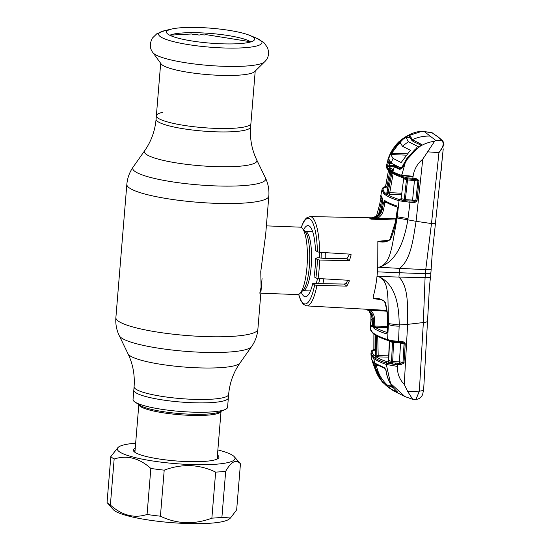 <?xml version="1.0" encoding="UTF-8"?>
<svg xmlns="http://www.w3.org/2000/svg" width="551" height="551" viewBox="0 0 551 551"><rect width="100%" height="100%" fill="white"/><g stroke="black" fill="none" stroke-linecap="round" stroke-linejoin="round"><path stroke-width="0.83" d="M214.931 128.349A47.427 8.017 4.7 0 0 250.905 123.527A47.427 8.017 -175.3 0 1 214.931 128.349A47.427 8.017 -175.3 0 1 156.367 115.751A47.427 8.017 4.7 0 0 214.931 128.349M228.631 394.482L227.577 407.285A47.427 8.017 -175.3 0 1 225.249 409.483A47.427 8.017 -175.3 0 1 173.923 410.853A47.427 8.017 -175.3 0 1 134.974 402.058A47.427 8.017 -175.3 0 1 133.039 399.509L133.81 390.129A47.427 8.017 -175.3 0 0 174.695 401.472A47.427 8.017 -175.3 0 0 228.348 397.898A47.427 8.017 -175.3 0 1 192.368 402.726A47.427 8.017 -175.3 0 1 133.81 390.129L134.093 386.706A47.427 8.017 4.7 0 0 192.65 399.31A47.427 8.017 4.7 0 0 228.631 394.482C229.684 382.807 233.479 372.311 240.009 362.992L251.593 346.572C255.216 341.393 257.31 335.635 257.875 329.278L262.069 278.276M162.283 112.438A47.427 8.017 4.7 0 0 156.367 115.751L156.085 119.168A47.427 8.017 4.7 0 0 214.649 131.772A47.427 8.017 4.7 0 0 250.622 126.944L255.216 71.065M260.843 293.194L297.65 294.592A33.742 8.389 -87.8 0 0 299.847 293.545A33.742 8.389 -87.8 0 0 307.32 261.195A33.742 8.389 -87.8 0 0 302.32 228.369A33.742 8.389 -87.8 0 0 301.659 227.728A33.742 8.389 -87.8 0 0 300.212 227.157L266.381 225.869M265.665 234.574L260.761 271.615L261.084 287.291L259.79 293.16M322.858 283.682A33.742 8.389 -87.8 0 0 323.898 278.84M325.779 258.426A33.742 8.389 -87.8 0 0 325.724 252.668M254.679 71.602A47.427 8.017 -175.3 0 1 219.291 75.315A47.427 8.017 -175.3 0 1 161.126 63.909L152.93 52.634A56.615 9.567 -175.3 0 0 222.356 66.251A56.615 9.567 -175.3 0 0 264.604 61.815L254.679 71.602M200.02 27.55A44.197 7.473 -175.3 0 1 249.679 35.354A44.197 7.473 -175.3 0 1 254.459 39.748A44.197 7.473 -175.3 0 1 221.061 43.784A44.197 7.473 -175.3 0 1 166.54 32.516A44.197 7.473 -175.3 0 1 171.981 28.969A44.197 7.473 -175.3 0 1 200.02 27.55M169.784 35.257A42.365 7.163 -175.3 0 1 200.047 32.819A42.365 7.163 -175.3 0 1 250.815 41.917M250.595 41.773L205.227 34.506L204.834 34.954A46.442 7.852 -175.3 0 0 200.86 34.741L199.056 35.092L196.914 34.589A46.442 7.852 -175.3 0 0 193.084 34.506L191.583 33.983L170.025 35.147M381.574 299.792L373.144 298.58L373.426 295.811C374.983 290.308 376.175 283.848 376.994 276.416L378.585 276.616C387.284 280.514 387.222 291.093 387.959 298.573L388.434 323.616L387.594 339.602L391.63 340.628L398.545 341.413L399.2 324.959L388.434 323.616M377.435 271.85A45.74 11.378 -87.8 0 0 377.752 267.187L399.64 268.385L399.296 272.745L425.434 273.689L425.076 277.683L398.924 277.07L399.296 272.745L377.435 271.85A45.74 11.378 92.2 0 1 376.994 276.416L398.924 277.07C409.138 287.14 407.444 308.567 407.623 324.367L423.34 322.549C426.419 322.266 427.817 321.632 427.535 320.648M318.092 278.503L315.854 278.048A42.82 10.648 -87.8 0 0 317.369 259.638L319.608 260.024A44.693 11.116 92.2 0 1 319.091 269.446A44.693 11.116 92.2 0 1 318.092 278.503L347.819 280.232L349.424 280.817L346.841 286.127L316.942 285.384A44.693 11.116 92.2 0 1 306.7 305.895L386.74 310.385M298.752 294.351A42.82 10.648 -87.8 0 0 314.676 284.97L312.761 283.496L344.175 284.068L346.276 283.455L347.674 280.122M314.676 284.97L316.942 285.384M301.232 292.175A35.574 8.85 -87.8 0 0 305.357 296.72A35.574 8.85 -87.8 0 0 312.761 283.496M315.854 278.048L314.077 276.678A35.574 8.85 -87.8 0 0 315.592 258.267L317.369 259.638M301.17 227.418L303.532 221.881L305.226 219.305L306.583 217.92L310.096 216.577A44.693 11.116 92.2 0 1 319.663 252.303L349.472 254.101L351.166 254.748L349.424 260.706L346.91 258.763L324.084 258.398L317.865 257.723L315.592 258.267M349.424 260.706L319.608 260.024M346.91 258.763L349.596 254.107M319.663 252.303L317.397 251.828L315.482 250.347A35.574 8.85 -87.8 0 0 308.057 225.621A35.574 8.85 -87.8 0 0 303.601 229.843M386.85 311.198L370.224 310.247C372.917 312.465 374.363 315.372 374.549 318.96L374.825 326.061L387.319 326.35M366.794 309.263L370.224 310.247L369.294 310.929L365.885 309.214M373.488 325.944L374.825 326.061L375.341 327.377C377.986 329.099 381.877 330.793 387.022 332.467A1.123 0.916 108 0 0 386.01 333.72C380.803 332.026 376.856 330.318 374.191 328.582L373.585 326.991L373.213 318.857C373.048 315.592 371.746 312.947 369.294 310.929M374.928 326.578L373.585 326.991M375.203 327.253L373.977 328.327M387.263 327.659L375.341 327.377A1.123 1.061 123 0 0 374.191 328.582M387.195 332.487L387.098 331.964L386.01 333.72M378.764 299.117L381.072 299.627C383.675 300.777 384.908 301.638 384.77 302.196L384.77 302.196A1.123 0.42 -20.4 0 0 385.273 302.361C387.257 309.386 388.042 316.708 387.615 324.312L387.298 332.157M378.627 299.097L373.144 298.58C378.069 297.795 382.112 299.062 385.273 302.361M414.483 399.158L412.72 399.344L407.795 391.685L404.255 384.412L407.623 324.367L399.2 324.959C399.062 307.513 396.465 284.192 378.599 276.588L378.585 276.616M394.612 341.048L394.688 341.861L391.857 341.455A1.123 0.461 105 0 0 391.878 341.462L391.12 341.262A1.123 0.592 101.6 0 1 391.003 341.255L391.878 341.462A1.123 0.461 105 0 1 391.63 340.628M393.566 340.938L393.813 341.772L398.29 342.212L398.545 341.413L402.919 341.71L402.671 342.508L394.723 341.847M402.919 341.71L404.709 342.412A1.123 0.351 134.7 0 1 403.869 342.922A1.123 0.847 106.6 0 1 404.076 343.61L402.974 362.365L404.22 343.652L400.584 343.053L400.735 342.378M389.288 360.554L391.513 361.511L399.427 361.855L400.584 343.053L393.559 342.57L393.813 341.772M404.709 342.412L405.267 343.824L402.636 342.495M365.878 309.214L369.149 310.95L372.139 318.003C370.809 310.812 370.169 312.892 369.48 311.274L372.166 318.051L372.421 326.089L372.049 326.936L370.293 323.754L370.444 329.03L372.366 332.287L374.157 333.665C377.077 335.628 381.561 337.605 387.594 339.602A1.123 0.895 108.4 0 0 388.159 340.525L391.003 341.255A1.123 0.592 101.6 0 1 390.611 340.394M430.462 276.12C431.054 277.291 429.263 277.814 425.076 277.683L423.34 322.549L419.345 391.127L416.005 399.303C418.526 399.372 420.716 397.87 422.562 394.792L423.657 389.543A7.5 2.025 3.2 0 1 419.345 391.127L407.795 391.685M443.245 148.853L432.115 255.251L430.641 276.685C429.966 280.19 428.974 292.429 429.002 295.033L423.657 389.543M373.922 364.335L373.44 362.331L371.367 358.77L373.137 361.711L373.936 364.418L381.891 381.375L383.007 382.67L393.145 390.645L404.882 396.541L390.576 383.434L386.285 364.459C381.196 362.71 377.352 360.96 374.756 359.218L373.792 358.522L376.271 371.512L383.007 382.67M375.823 371.092L372.166 361.063M371.367 358.756L371.002 354.493L373.792 358.522M373.351 362.227A1.123 1.088 -45.6 0 1 373.137 361.711M381.891 381.375C377.8 376.457 375.141 370.789 373.915 364.383L373.936 364.418M374.122 355.34L375.885 356.704C378.454 358.432 382.284 360.14 387.374 361.828L388.73 362.2A1.123 0.771 103.3 0 0 387.87 363.495L386.361 363.061C381.202 361.353 377.332 359.631 374.735 357.881L372.951 356.504L370.975 353.074L371.532 350.966A1.123 1.102 -150.4 0 1 372.586 350.415C371.718 351.986 372.228 353.625 374.122 355.34L372.951 356.504L372.972 357.84M391.975 341.489A1.123 0.861 107.1 0 1 392.498 342.398L393.559 342.57L392.622 362.827L390.969 362.599A1.123 0.882 106.6 0 0 391.513 361.511L392.498 342.398L389.543 341.441L388.689 360.623A1.123 0.916 108.2 0 1 387.677 361.862L390.969 362.599A1.123 0.53 84.3 0 0 390.824 363.818L387.87 363.495M373.984 349.479A1.123 1.095 43.5 0 1 373.964 349.486L373.013 350.078A1.123 1.061 -115.8 0 0 372.455 350.167L371.532 350.966M373.847 349.857L373.888 333.996L373.991 349.32A1.123 1.102 30.5 0 1 372.807 350.395L372.586 350.415M403.077 341.723A1.123 0.358 92.5 0 1 403.05 342.013L403.022 342.55M387.677 361.862L388.042 361.373M377.717 335.869L378.193 355.581L388.71 355.829M376.87 335.862L376.381 335.593M388.655 357.138L378.668 356.903L378.193 355.581L376.856 355.45L376.381 335.752M378.668 356.903L376.939 356.511L376.856 355.45M375.307 334.918L375.734 355.581L376.939 356.511M375.768 354.61L375.734 355.581M375.224 334.905L375.651 349.795M375.679 350.994L375.327 349.789L373.998 349.293M375.458 350.987L372.807 350.395M405.267 343.824L403.945 363.212L400.487 364.762L400.384 363.336L395.749 363.15L395.666 364.569L390.824 363.818M392.105 363.997L392.622 362.827L400.384 363.336L402.926 362.696A1.123 0.868 106 0 0 402.974 362.365L399.427 361.855L399.523 363.281M400.487 364.762L395.666 364.569M404.255 384.412C399.447 379.384 397.181 373.378 397.45 366.415L397.429 363.233M387.374 361.828A1.123 0.923 108.3 0 0 386.361 363.061L386.285 364.459L397.45 366.415M375.293 363.378L384.605 367.827L386.141 370.782C387.195 378.627 390.487 385.218 396.031 390.563L397.567 392.229L390.067 388.545L386.43 385.783C380.431 380.245 376.629 373.406 375.017 365.258L375.293 363.378A1.123 1.054 122.6 0 0 375.754 364.121L385.17 368.64L385.982 370.623A1.123 0.365 -7.3 0 0 386.141 370.782M384.605 367.827A1.123 0.95 111 0 0 385.142 368.626M377.724 365.285L376.326 365.203C377.89 373.117 381.581 379.756 387.408 385.135L393.51 387.932M385.982 370.623C387.057 378.516 390.383 385.156 395.969 390.528L395.969 390.528A1.123 0.448 -46.6 0 0 396.031 390.563M397.237 391.74A1.123 1.006 114.4 0 0 397.567 392.229M392.415 386.561L390.79 386.526A1.123 1.033 118 0 0 390.067 388.545M386.43 385.783L387.408 385.135L391.465 385.232M375.017 365.258L376.326 365.203M388.365 169.625L388.696 170.624C386.712 168.544 385.955 166.932 386.423 165.789L388.365 169.625L390.149 171.003C392.746 172.766 396.603 174.55 401.727 176.361L407.423 177.877L415.819 178.434L418.987 180.404L417.059 200.481L416.28 201.88L414.386 202.417L410.006 202.272L407.843 219.828L416.095 221.309C413.291 237.398 411.445 259.073 399.64 268.385L425.737 269.625L425.434 273.689C429.69 273.764 431.488 273.392 430.827 272.58M388.641 159.514L389.674 163.303L389.068 165.328L387.746 164.852L388.455 162.497L387.801 160.258C388.062 158.605 389.185 155.809 391.169 151.856L393.504 148.123L402.388 138.983L406.969 136.2L409.834 135.456L412.423 139.672L421.267 144.272L420.069 146.304C424.607 143.611 429.47 141.924 434.636 141.242L422.775 159.149L416.095 221.309L431.474 223.561L425.737 269.625C429.821 269.659 431.591 269.453 431.047 268.998M388.682 159.756L387.801 160.258M370.809 321.984L371.03 319.608L372.207 319.697M370.892 321.543L370.947 313.388M370.293 323.754L370.975 321.378A1.123 1.102 32.3 0 1 370.975 321.378A1.123 1.102 32.3 0 1 371.994 320.875L372.4 324.849M372.049 326.936A1.123 1.081 -46.5 0 1 372.38 326.096M372.194 326.95L372.414 326.171M375.376 326.206L373.206 326.419M374.577 327.432L375.107 327.397M390.122 341.448L389.543 341.441A1.123 0.902 108.5 0 0 389.405 340.89M404.103 362.565L403.036 362.386M403.945 363.212L402.926 362.696M397.119 217.976L407.843 219.828C404.806 237.681 398.38 260.926 379.377 267.145L379.363 267.118C388.648 263.929 390.363 252.943 392.388 244.74L397.119 217.976L399.02 200.778C392.987 198.89 388.517 196.976 385.61 195.033L383.827 193.656L381.96 189.723L380.893 195.233L382.745 199.09L382.683 201.542L381.189 208.877C380.486 212.101 378.764 214.621 376.03 216.44L370.651 218.058M397.278 208.25L397.037 207.011A1.123 0.916 -70.9 0 1 396.534 205.888L397.491 208.312L395.363 222.246L389.929 239.279L390.439 239.471C386.795 242.137 382.594 242.75 377.848 241.317L377.752 267.187L379.363 267.118M432.287 132.853A1.123 1.054 122.1 0 0 431.839 132.708L438.293 136.999L442.921 141.063L443.941 143.88A1.123 0.882 172.4 0 1 443.927 144.128L443.948 145.03L438.954 152.627L431.488 223.554L435.517 223.479M400.976 168.73L400.618 168.792C401.197 169.322 404.069 165.858 405.15 162.655L405.24 162.717C403.649 166.987 401.741 169.178 399.503 169.288L394.179 166.912L393.552 169.336L394.261 166.974A0.751 0.689 117 0 1 394.971 166.423L400.178 168.709L399.503 169.288M397.305 166.457L394.971 166.423M397.264 166.436L394.957 166.416A0.751 0.709 125.8 0 0 394.22 166.946M393.077 170.266A1.123 1.04 118.8 0 0 392.222 171.182L393.552 169.336M392.222 171.182L387.491 167.532A1.123 1.095 142.7 0 1 388.655 166.622L393.331 170.231M387.043 163.351L388.62 157.462L391.169 151.856L391.575 152.145M410.054 136.868L407.396 137.454L406.969 136.2L421.811 131.345L419.414 131.482C412.892 132.488 406.459 135.594 400.122 140.787C398.029 142.117 395.046 145.795 391.162 151.828L388.62 157.462L386.423 165.789M386.74 164.356C386.189 165.768 386.774 167.256 388.51 168.82L389.357 169.371A1.123 1.074 127.6 0 1 390.501 168.42M387.746 164.852L387.491 167.532M400.522 174.984L401.824 175.438L401.886 174.805L400.522 174.984C396.059 173.379 392.649 171.788 390.294 170.197L389.33 169.508M388.696 170.624L390.583 172.077C393.262 173.889 397.168 175.7 402.278 177.498A1.123 0.923 109.4 0 1 401.727 176.361L401.824 175.438L413.016 177.036L412.609 179.268L407.761 178.93L403.897 177.952A1.123 0.765 104.7 0 1 403.725 177.932L405.281 178.366M401.837 175.301L413.112 176.244L413.016 177.036M391.437 163.344L389.674 163.303L388.455 162.497A0.751 0.73 148.4 0 1 389.206 161.98A0.751 0.716 129.7 0 0 388.476 162.517M394.254 166.753L388.655 166.622L389.068 165.328L395.17 165.472M441.434 167.091L443.204 148.818M441.165 170.886L441.406 167.118M443.927 145.202L443.941 143.88A1.123 0.882 172.4 0 0 443.211 143.177L442.267 140.746L437.756 136.793L431.839 132.708L421.811 131.345M427.514 151.821L438.954 152.627C441.861 149.218 443.279 146.063 443.211 143.177M442.921 141.063A1.123 1.088 135.7 0 0 442.267 140.746L435.751 140.429L434.636 141.242M431.323 132.495L423.258 131.462M376.216 217.018L379.563 204.931M382.043 198.952L378.675 214.057M381.044 204.428L379.763 203.877L381.003 197.086M382.78 199.696A1.123 1.081 -47 0 1 382.656 198.932M369.528 218.065L370.238 218.513C376.188 218.189 379.99 215.104 381.643 209.242L381.161 208.836L382.683 201.542M382.697 201.466L382.745 199.09M381.202 208.801L381.161 208.836C379.99 212.748 378.268 215.283 375.982 216.433L374.005 217.39M385.645 241.166L377.855 241.304L388.827 240.298M395.756 220.014L370.926 219.146L375.079 218.217L376.96 217.156C379.715 215.351 381.444 212.838 382.139 209.614L383.641 202.279L384.694 200.509C387.367 202.272 391.313 204.07 396.534 205.888M375.823 219.518L375.665 218.837A1.123 0.406 -115.5 0 0 375.079 218.217M387.084 202.782L384.949 202.651L383.455 209.993C382.683 213.533 380.775 216.295 377.738 218.279L370.919 219.14L370.238 218.513M376.96 217.156L377.738 218.279L395.955 218.733M384.536 200.468L385.542 201.756L384.949 202.651L383.641 202.279M397.037 207.011L397.085 207.031C391.878 205.234 387.89 203.422 385.135 201.611A1.123 1.061 -56.5 0 1 384.694 200.509M397.491 208.312L396.458 216.757C395.611 224.656 393.6 232.226 390.439 239.471M409.882 201.081L410.006 202.272L399.02 200.778A1.123 0.895 107.2 0 1 399.998 199.744L406.335 200.853L415.55 201.032A1.123 0.847 105.4 0 0 415.867 200.316L417.968 180.942L407.554 179.915L405.329 199.641L415.867 200.316L417.899 180.921A1.123 0.868 107.3 0 0 417.913 180.597L416.301 179.557L412.575 179.247M402.044 201.452A1.123 0.592 -80 0 1 402.719 200.371L400.329 199.655A1.123 0.902 107.4 0 0 401.307 198.622L405.329 199.641L405.013 201.845M406.066 201.997L406.335 200.853L412.492 201.06L414.559 179.406M403.077 201.583A1.123 0.496 -86.5 0 1 403.484 200.516A1.123 0.868 105.9 0 0 404.262 199.503L406.48 179.709L403.656 178.765A1.123 0.916 109.3 0 0 403.435 177.856M401.114 198.422L403.656 178.765L401.114 198.422L400.543 199.221L401.569 199.145M400.329 199.655L400.667 199.159M414.386 202.417L414.262 201.232L412.492 201.06M385.631 186.575A1.123 1.088 48.6 0 1 385.445 186.603L385.645 186.534A1.123 1.102 37.5 0 1 385.438 187.003L388.483 170.424L385.631 186.548L387.009 186.61L387.119 188.029L384.474 187.423L385.073 186.761A1.123 0.971 -103.9 0 0 384.729 186.775L382.931 187.712L381.96 189.723M389.681 171.437L387.009 186.61M387.87 188.049L387.119 188.029M385.438 187.003L385.438 187.003A1.123 1.102 37.5 0 1 384.474 187.423M385.638 186.527L385.245 186.637A1.123 0.888 -107.1 0 1 385.445 186.603L383.882 187.312C382.532 189.021 382.904 190.825 384.977 192.726L383.827 193.656M384.977 192.726L386.74 194.083C389.612 196.004 394.034 197.892 399.998 199.744M393.166 173.393L389.474 194.241L387.401 193.435L386.843 192.988L387.436 192.671M390.838 172.249L386.816 192.891M387.174 191.817L386.843 192.988M401.741 193.229L388.159 192.575L391.851 173.035L392.512 173.262M388.021 193.89L388.159 192.575M407.423 177.877A1.123 0.351 84.8 0 0 407.761 178.93L407.554 179.915L406.48 179.709A1.123 0.882 107.8 0 0 406.108 178.662A1.123 0.441 114.3 0 1 406.142 177.67M403.236 176.802A1.123 0.765 104.7 0 0 403.725 177.932L402.278 177.498M411.018 178.069L410.901 179.123L412.609 179.268L415.55 179.474L415.819 178.434M418.987 180.404L417.913 180.597M419.029 181.079L417.968 180.942M417.059 200.481L416.012 200.357L415.55 201.032L416.28 201.88M422.775 159.149C417.376 163.619 414.152 169.315 413.112 176.244M412.63 141.077L412.423 139.672C418.106 137.075 424.008 135.877 430.131 136.09L424.504 131.751M430.131 136.09L435.751 140.429M419.786 146.566A0.751 0.427 47.3 0 1 420.069 146.304L416.212 149.645L407.506 158.929L405.24 162.717L401.886 174.805M405.247 162.703L407.409 158.867L416.212 149.645M416.115 149.59L418.905 147.379M413.643 140.333A0.751 0.689 -61.7 0 0 413.546 141.648L420.992 145.14L418.732 147.406M421.46 145.664L421.267 144.272M413.546 141.648L411.652 140.161A0.751 0.73 -34.8 0 1 411.652 140.161A0.751 0.73 -34.8 0 1 411.99 139.052M411.659 140.161L409.448 136.455L409.834 135.456M402.691 139.327L402.388 138.983M389.206 161.98L389.922 162.001M406.431 155.162L390.742 154.562L399.138 143.288L400.274 142.434M401.197 162.476L410.405 150.244L402.375 146.235L400.302 142.447M402.285 167.759L400.157 167.635L391.031 163.062L388.634 158.743L390.087 155.017L393.648 148.846L403.807 138.549L406.19 137.502L410.068 137.647M400.157 167.635C401.218 167.807 402.209 166.953 403.125 165.073L403.966 165.107M415.495 150.079L414.483 150.044L406.597 158.833L403.125 165.073M414.483 150.044L416.446 148.302L417.506 146.229L419.931 146.318M406.597 158.833L416.446 148.302M417.506 146.229L408.332 141.731L406.094 137.447L410.04 137.598M390.742 154.562L393.056 158.406L401.087 162.49M393.056 158.406L391.031 163.062M408.332 141.731L402.375 146.235M403.807 138.549L401.658 140.147L393.648 148.846M110.372 505.04C121.978 515.44 134.203 518.587 147.062 514.476A65.61 11.089 4.7 0 0 160.417 516.197C168.344 520.048 176.768 522.217 185.687 522.699C194.586 522.906 203.312 521.384 211.866 518.154A65.61 11.089 4.7 0 0 221.901 517.32L230.456 518.016L229.168 519.076A59.053 9.98 -175.3 0 1 185.391 523.45A59.053 9.98 -175.3 0 1 113.21 509.544L107.28 502.76A65.61 11.089 4.7 0 0 110.372 505.04L114.16 459.004A65.61 11.089 -175.3 0 1 110.841 456.442L118.334 447.205A59.053 9.98 -175.3 0 1 135.656 443.176M230.456 518.016L236.661 509.84L240.45 463.804C236.138 459.024 231.213 461.518 225.683 471.284A65.61 11.089 -175.3 0 1 215.648 472.117C207.686 468.26 199.262 466.091 190.377 465.616C181.437 465.423 172.711 466.938 164.205 470.161A65.61 11.089 -175.3 0 1 150.843 468.44C139.238 458.039 127.012 454.892 114.16 459.004M217.859 449.94A59.053 9.98 -175.3 0 1 234.292 456.738A59.053 9.98 -175.3 0 1 190.233 464.521A59.053 9.98 -175.3 0 1 118.334 447.205M234.292 456.738L240.222 463.522A65.61 11.089 -175.3 0 1 240.45 463.804M217.438 455.05A42.93 7.253 -175.3 0 1 218.224 458.384A42.93 7.253 -175.3 0 1 186.396 461.559A42.93 7.253 -175.3 0 1 133.921 451.455A42.93 7.253 -175.3 0 1 135.236 448.294M135.071 450.25A41.807 7.067 4.7 0 0 134.416 451.359A41.807 7.067 4.7 0 0 134.554 452.04M217.5 458.866A41.807 7.067 4.7 0 0 217.748 458.205A41.807 7.067 4.7 0 0 217.28 457.013M221.901 517.32L225.683 471.284M211.866 518.154L215.648 472.117M160.417 516.197L164.205 470.161M147.062 514.476L150.843 468.44M107.28 502.76A65.61 11.089 4.7 0 1 107.052 502.478L110.841 456.442M134.093 386.706C134.961 375.017 132.929 364.046 128.004 353.783A56.471 9.546 4.7 0 0 197.527 367.82A56.471 9.546 4.7 0 0 240.009 362.992M128.004 353.783L119.264 335.69A66.712 11.275 4.7 0 0 201.404 352.268A66.712 11.275 4.7 0 0 251.593 346.572M119.264 335.69C116.53 329.994 115.4 323.967 115.882 317.61A71.237 12.039 4.7 0 0 203.842 336.53A71.237 12.039 4.7 0 0 257.875 329.278M115.882 317.61L126.84 184.371A71.237 12.039 4.7 0 0 214.794 203.291A71.237 12.039 4.7 0 0 268.833 196.046C269.308 189.689 268.185 183.655 265.451 177.959A66.712 11.275 4.7 0 1 215.083 185.887A66.712 11.275 4.7 0 1 133.122 167.084L144.706 150.657A56.471 9.546 4.7 0 0 214.077 166.574A56.471 9.546 4.7 0 0 256.711 159.866L265.451 177.959M318.588 283.6A30.498 7.583 -87.8 0 0 319.828 278.599M321.825 258.013A30.498 7.583 -87.8 0 0 321.736 252.427M316.198 283.558A29.616 7.37 -87.8 0 0 317.521 278.455M319.552 257.668A29.616 7.37 -87.8 0 0 319.449 252.282M310.44 290.956L303.002 290.673A29.616 7.37 -87.8 0 0 311.363 263.943A29.616 7.37 -87.8 0 0 306.514 231.978A29.616 7.37 -87.8 0 0 305.247 231.475L304.91 231.392M299.847 293.545L302.898 290.522A30.498 7.583 -87.8 0 0 309.655 261.284A30.498 7.583 -87.8 0 0 305.137 231.613L302.32 228.369M134.974 402.058L139.92 405.295A41.993 7.094 4.7 0 0 174.405 413.085A41.993 7.094 4.7 0 0 219.842 411.866L225.249 409.483M217.115 459.066L221.034 411.342A41.242 6.97 -175.3 0 1 174.398 414.242A41.242 6.97 -175.3 0 1 138.845 404.592M249.679 35.354L256.236 38.04A51.856 8.768 -175.3 0 1 222.659 47.93A51.856 8.768 -175.3 0 1 169.288 40.478A51.856 8.768 -175.3 0 1 165.066 30.546L156.863 33.707L152.407 38.074C149.479 43.653 149.658 48.509 152.93 52.634M346.841 286.127L344.175 284.068M317.397 251.828A42.82 10.648 -87.8 0 0 301.294 227.487M387.098 331.964L387.401 324.112L388.379 324.491C391.155 325.586 394.75 326.144 399.165 326.151M402.671 342.508L398.263 342.192M372.662 318.457L374.549 318.96M392.236 363.591L390.783 363.515M375.885 356.704L374.735 357.881M372.139 318.003L372.414 325.09M372.366 332.287L372.717 333.038C370.671 330.407 369.921 329.071 370.444 329.023M374.157 333.665L375.128 334.671M438.293 136.999A1.123 1.074 127.6 0 0 437.756 136.793M376.533 216.061L379.763 203.877M403.118 201.246L402.099 201.191M381.643 209.242L383.455 209.993M397.002 216.743L408.009 218.589M383.882 187.312A1.123 1.102 -141.3 0 0 382.931 187.712M386.74 194.083L385.61 195.033M401.583 194.531L389.474 194.241M390.149 171.003L391.1 172.249M407.526 153.867L391.341 153.254M400.57 143.336L399.138 143.288M265.658 234.65L268.833 196.046M144.706 150.657C151.236 141.338 155.031 130.842 156.085 119.168M256.711 159.866C251.786 149.61 249.755 138.632 250.622 126.944M126.84 184.371C127.405 178.021 129.499 172.256 133.122 167.084M312.686 231.757L305.247 231.475M303.002 290.673L302.651 290.728M138.831 404.579L134.905 452.302M256.236 38.04L263.819 42.503L267.497 47.538C269.473 53.523 268.509 58.282 264.604 61.815M171.981 28.969L165.066 30.546M160.678 63.296L156.367 115.751M298.628 294.406L300.598 300.192L303.319 304.304L306.7 305.895M384.77 302.196C386.954 309.201 387.835 316.501 387.401 324.112M375.837 371.119L372.077 360.657M373.86 349.534L372.455 350.167M370.995 354.451L370.975 353.074M388.951 361.366L387.925 361.435L388.503 360.561L389.337 341.379L388.889 340.49M375.279 334.87L375.741 354.568M412.72 399.344L404.882 396.541M395.969 390.528L397.354 391.83M376.188 364.259L375.754 364.121M413.891 399.42L416.005 399.303M371.023 319.621L370.933 313.367M372.4 325.91L372.338 326.309L372.579 325.999M372.717 333.038L374.604 334.505C377.614 336.516 382.132 338.528 388.159 340.525M394.909 166.395L394.179 166.912M393.476 169.26L392.994 170.383L393.421 170.252M380.996 197.079L379.749 203.911M382.966 199.937C381.072 197.795 380.383 196.225 380.893 195.233M310.096 216.577L372.428 217.817M389.929 239.279C390.025 240.022 385.969 241.503 385.59 241.173M385.245 186.637L384.729 186.775M390.831 172.229L387.146 191.769M403.036 177.601L403.484 178.572M409.379 178.985L410.901 179.123M409.448 136.441L409.889 136.8"/></g></svg>
